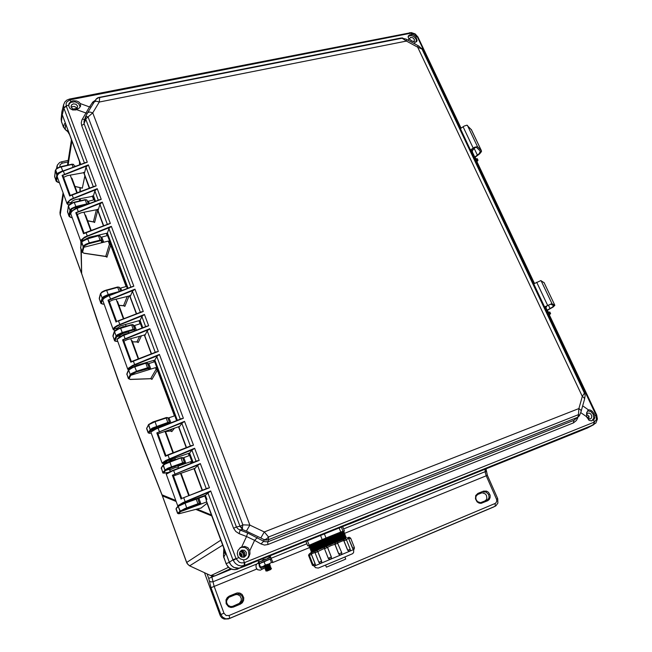 <?xml version="1.0" encoding="UTF-8"?>
<svg xmlns="http://www.w3.org/2000/svg" width="652" height="652" viewBox="0 0 652 652"><rect width="100%" height="100%" fill="white"/><g stroke="black" fill="none" stroke-linecap="round" stroke-linejoin="round"><path stroke-width="0.98" d="M223.571 554.208L224.084 551.079L223.595 547.672L206.994 503.173M197.833 498.544L198.909 498.307L201.02 504.061L206.79 501.918L229.308 562.244L226.04 563.744L223.432 555.838L223.636 553.988L224.956 552.057L224.541 549.497L225.062 550.867M177.727 505.773L183 502.586L210.661 490.98L205.396 495.3L206.912 499.351L206.195 500.32L229.691 563.132L231.476 565.651L234.109 567.517L239.186 568.234L575.26 432.944M74.621 202.087L78.436 201.191M240.417 551.062L243.253 553.548L243.734 557.281M178.183 467.068L175.559 467.427L170.832 469.448L169.822 470.263L170.278 471.518M167.091 462.659L170.596 460.508L175.306 459.293M127.8 333.49L124.149 334.354L121.011 336.245M118.957 328.38L123.024 326.636L125.885 326.318M87.458 238.485L92.185 237.295M81.679 273.93L80.946 248.974M162.071 495.047L136.659 429.798L118.884 381.95L102.209 334.941L81.679 273.628L96.912 319.83L118.868 382.243L142.788 446.147L162.364 495.805L186.619 562.521M189.634 565.83L210.849 575.61L189.316 565.675L187.034 563.434L162.487 496.148M349.285 524.061L368.307 516.392L349.301 524.053M81.264 249.838L81.679 273.628L60.18 214.41L59.984 212.462L63.089 192.796M74.98 186.472L82.282 188.216L84.817 175.95L89.348 188.224M92.274 196.024L93.652 199.699M94.002 222.161L94.63 222.503L97.694 210.474L103.44 225.828M106.26 233.359L107.034 235.421M106.325 256.725L106.952 257.181L110.677 245.152L126.023 286.187M124.173 305.902L124.858 306.342L123.57 305.698L127.287 296.31M129.569 295.682L136.358 313.856M138.925 320.727L139.96 323.506M137.507 342.055L138.208 342.528L136.912 341.892L139.601 336.269M144.214 334.908L151.297 353.881M153.742 360.434L154.141 361.526M151.191 378.69L151.949 379.407L157.352 370.14L174.296 415.601M171.036 430.948L171.794 431.648L174.565 428.079M178.452 426.767L186.227 447.655M188.379 453.45L189.104 455.381M194.003 468.56L202.112 490.328M204.166 495.748L204.329 496.18M201.158 507.989L207.034 503.32M211.403 514.99L196.928 509.09M175.787 500.459L162.12 494.876L162.552 495.96L176.154 501.461M81.174 244.492L81.125 241.81M80.416 200.718L80.383 198.811M80.261 191.623L80.188 187.735M79.797 164.736L79.756 162.275M222.674 545.178L189.773 565.797L187.923 564.428L186.716 562.423L220.816 540.198M230.466 568.748L215.258 575.74L231.517 569.196L214.973 575.846L210.849 575.61L228.469 567.354M88.729 186.57L89.43 188.192M92.356 195.999L93.701 199.585M87.857 183.994L83.66 172.405M57.254 176.847L56.626 180.849L57.889 182.185M179.642 513.548L178.314 513.67L180.71 511.592L180.009 511.258L177.613 513.344L178.778 513.743L201.207 507.973M200.229 485.3L201.207 487.663M194.084 468.527L200.303 485.259M178.542 426.742L186.309 447.622M188.469 453.417L189.153 455.251M171.835 431.608L170.522 430.988L172.112 428.902M170.751 430.939L165.078 431.632M151.981 379.35L150.677 378.722L151.786 376.799L156.015 369.488L157.393 369.969L174.345 415.463M150.979 378.673L130.18 379.391M144.304 334.883L151.378 353.849M153.823 360.409L154.19 361.379M137.458 341.876L132.413 341.778M129.658 295.658L136.439 313.824M139.006 320.702L140.001 323.359M124.116 305.69L118.933 305.332M106.977 257.108L105.697 256.456L109.357 244.484L110.677 244.899L126.064 286.049M106.276 256.513L83.88 253.163M94.63 222.503L93.358 221.851L96.39 209.805L96.977 209.822L97.686 210.205L103.521 225.796M106.349 233.334L107.083 235.299M93.961 221.982L87.645 220.726M69.226 134.076L67.368 131.003L65.314 129.569L67.792 131.688L69.096 133.733M59.576 172.747L57.938 174.141M579.269 431.322L587.558 427.957M62.03 110.954L62.193 114.581L80.775 164.369L62.266 114.776L61.459 121.508L61.117 119.169L61.867 111.891M78.085 165.372L75.51 166.325M93.725 199.064L93.13 200.107L88.427 201.224L89.348 203.538M106.512 233.294L107.107 234.981L106.708 235.788L101.761 237.083L103.684 242.259L101.965 242.308L101.5 242.031L101.826 241.501M108.313 241.085L109.544 241.517L110.677 244.899L109.365 244.329L108.313 241.085L83.855 247.295L83.179 246.961L82.103 252.137M109.658 241.737L126.056 285.657L125.469 286.725L120.701 288.037L121.72 290.605M139.129 320.67L139.993 323.001L139.691 323.905L134.622 325.47L136.431 330.173M153.945 360.377L153.79 361.999L148.795 363.58L150.84 369.089L148.713 369.195L149.243 367.712L147.205 363.18L145.918 363.441L147.539 367.801L149.129 367.598L149.064 368.364L136.072 372.023L130.946 374.933L130.261 374.598L131.443 373.49L136.48 371.216L134.662 366.473L128.925 369.415M155.518 367.638L156.708 367.956L157.393 369.969L156.04 369.374L155.518 367.638L130.759 375.299L130.074 374.965L128.338 378.567L130.343 379.431M156.904 368.29L174.337 414.99L173.856 416.123L168.941 417.769L170.889 422.838M188.656 453.352L189.194 454.876L188.852 455.74L183.75 457.606L185.885 463.36L190.873 461.64L192.12 462.798M56.642 180.482L55.99 180.156L56.341 181.403L58.093 182.381M57.172 175.364L56.944 174.516L57.93 173.057L62.69 170.8L61.068 166.553L57.702 167.874L55.844 169.618M54.662 176.024L55.314 170.897L56.838 175.046L55.99 180.156L54.613 176.39L56.015 180.783M65.355 129.642L63.472 126.977L65.29 129.153L65.42 125.045L65.738 124.54L66.202 125.347L65.632 123.798L65.053 123.35L64.418 123.831L63.48 126.936L61.541 121.728L63.505 127.327M74.524 166.692L73.676 164.524L72.209 164.402L59.316 167.393L56.439 169.007L55.42 170.457M75.322 165.983L74.328 166.089M223.432 547.215L224.541 549.497M199.292 504.102L199.17 504.566L201.02 504.061L180.71 511.592L185.771 508.935L199.316 504.094L199.593 503.311L197.988 503.743L198.069 504.363M176.016 509.008L176.252 508.201L176.024 509.041L177.613 513.36M197.165 498.364L178.64 505.553L184.793 502.773L185.078 503.205L197.809 498.633L199.536 503.914L200.881 503.499M184.793 502.773L195.999 498.666L197.988 503.743L184.793 508.674L180.009 511.258L178.192 506.294L178.534 505.675M164.834 473.099L163.456 473.042L165.649 470.483L164.948 470.149L162.813 472.561L163.041 473.099L168.355 472.439M178.249 466.245L178.664 465.512L176.741 465.764L171.183 467.834L168.444 469.554L169.536 469.644L169.822 470.279M150.302 433.401L148.868 433.156L150.865 430.149L150.172 429.815L148.175 432.846L150.204 433.433M163.994 425.544L162.169 425.414L158.086 426.677L154.516 428.478L153.652 429.309L154.108 429.595M130.946 374.933L129.023 378.788L130.53 379.382M120.318 336.595L119.422 336.236L119.756 335.438L123.758 333.107L127.825 332.096L129.609 332.797M120.726 336.383L119.658 335.853L116.626 336.717L115.062 340.613L116.227 341.363M103.293 298.689L102.739 298.844L101.362 302.976L102.519 304.011M101.826 240.18L100.359 236.138L98.631 236.024L100.261 240.792L88.338 243.848L84.98 245.576L83.986 246.823L82.682 251.925L83.13 252.837L84.361 253.261M72.502 210.555L70.555 211.02L69.536 216.146L70.766 217.36M198.045 499.065L199.096 498.715M182.943 458.429L184.003 458.111M185.747 462.814L184.263 463.189M168.126 418.551L169.186 418.266M170.408 423.026L169.341 423.181M150.702 368.551L149.08 368.747M147.98 364.313L149.039 364.077M135.429 330.556L134.842 330.45M133.799 326.163L134.866 325.951M119.878 288.689L120.946 288.51M103.562 241.762L101.851 241.656M100.93 237.687L101.997 237.548M87.596 201.794L88.656 201.68M74.491 166.521L74.988 166.521M207.874 492.863L232.935 559.791L229.308 562.244L230.938 565.056L233.245 567.053L235.967 568.145L238.982 568.259L579.995 431.045M243.824 566.596L251.501 563.491M225.144 551.087L225.242 554.371L223.75 557.232L226.578 564.656L229.202 567.851L232.715 569.489L235.698 569.603L243.775 566.612M198.974 504.558L199.536 503.923M178.387 505.756L178.469 506.18L185.078 503.205L186.888 508.503M184.386 462.39L182.723 457.826L181.077 458.185L182.862 463.376L185.885 463.36L178.509 465.993L178.118 466.759L178.583 468.152M178.045 466.954L178.273 466.213M184.1 463.189L184.426 462.423L183.375 462.553L167.98 468.152L165.168 469.872L165.649 470.483L168.729 469.424L169.903 470.141M161.191 468.462L161.362 467.663L162.755 472.733M182.014 457.565L168.721 462.007L163.546 464.566L168.094 462.252L169.667 461.665L169.936 462.072L182.095 457.459L182.723 457.826L184.434 462.431L183.815 463.735M182.756 457.916L183.75 457.606M163.31 464.811L164.948 470.149L163.179 465.332L163.448 464.705M169.471 422.235L167.841 417.769L166.178 418.038L167.841 422.52L152.592 427.948L150.376 429.505L150.865 430.149L154.663 429.318M148.966 432.879L148.306 432.61L146.724 428.307L148.868 424.639L155.078 421.714L154.85 421.331L148.697 424.411L150.172 429.815L148.485 424.688L146.635 428.6L148.175 432.863M167.939 418.054L168.941 417.769M129.096 378.567L128.42 378.233L126.904 374.093L128.346 378.616M148.795 363.58L147.792 363.824M126.855 374.533L128.591 370.059L130.261 374.598L128.566 369.823M134.532 330.898L134.825 330.556M134.907 329.219L133.358 324.965L131.671 325.038L133.358 329.977L120.816 333.71L116.675 336.342L116.113 335.992L117.254 334.81L122.242 332.536L120.449 327.891L116.765 329.366L114.809 330.898M115.119 340.352L114.426 340.075L114.793 341.012L116.398 341.428M116.79 336.326L115.942 336.383L114.45 340.026L112.959 335.959L114.393 340.458M134.622 325.47L133.619 325.682M112.926 336.448L114.475 331.526L116.113 335.992L114.442 331.355M112.845 293.987L106.325 295.935L102.657 298.429L102.372 297.777L103.766 296.521L108.256 294.565L106.496 290.01L102.853 291.485L100.946 293.09M101.394 302.838L100.726 302.504L101.003 303.498L102.714 304.109M102.894 298.412L102.625 298.86L102.062 298.51L100.726 302.504L99.267 298.51L100.693 302.984M99.251 299.048L100.612 293.702L102.217 298.078L100.587 293.587M120.701 288.037L119.707 288.225M82.714 251.762L82.07 251.476L80.628 247.532L82.046 251.974M101.761 237.083L100.758 237.238M89.348 243.555L89.234 242.886L85.754 244.239L83.994 245.486L83.179 246.961L81.736 242.169M73.586 209.814L77.026 207.45L81.239 206.578M85.877 204.842L74.458 207.654L72.013 208.917L70.563 210.531L70.147 209.83L71.451 208.453L75.844 206.521L74.198 202.193L70.685 203.587L68.835 205.331M69.56 215.804L68.9 215.478L69.234 216.651L70.97 217.532M70.677 210.514L70.555 211.02L69.894 210.686L68.9 215.478L67.506 211.647L68.916 216.065M88.427 201.224L87.425 201.346M67.572 211.248L68.476 205.983L70.008 210.18L68.33 206.415L68.615 205.657L72.934 202.878L85.233 199.911L86.724 203.946L88.256 203.946M169.202 423.498L169.422 422.219L167.841 422.52L167.939 423.156L169.218 423.034L169.553 422.431L167.841 417.769L166.309 417.541L166.178 418.038L155.078 421.714L156.83 426.856L167.939 423.156M163.57 472.814L162.902 472.537L161.297 468.152L163.196 465.365L165.225 464.02L169.936 462.072L171.72 467.288L182.862 463.376M134.662 366.473L145.657 363.107L132.503 367.231L129.495 368.796L128.591 370.059L132.894 367.516L146.887 362.871L147.605 363.294L149.178 367.63M132.69 324.753L119.903 328.054L115.062 330.458L114.475 331.526L118.697 328.893L132.878 324.566L134.997 329.676L134.768 329.154L133.554 329.244L122.242 332.536L122.348 333.188M106.529 290.026L117.433 287.051L104.401 290.719L101.785 292.104L100.612 293.702L102.185 292.235L105.274 290.784L117.678 287.336L119.275 291.534M80.718 247.092L82.136 241.59L87.71 238.762L84.369 239.675L82.087 241.631M74.548 166.684L73.586 164.377L71.891 164.165L73.097 167.23M199.585 503.311L197.752 498.446L195.975 498.666M120.701 290.988L119.381 287.336L117.466 287.019L119.267 287.165L120.734 290.979M100.351 236.13L98.664 235.682L87.71 238.762L89.234 242.886L100.595 240.034L101.94 240.612L100.351 236.13M88.354 203.913L86.912 200.009L85.045 199.634L86.879 199.936L88.379 203.905M547.199 310.393L553.026 307.068L554.885 305.275L551.788 303.653L544.624 306.896L550.736 304.199L553.703 305.731L552.22 307.288L547.118 310.213M544.127 282.691L540.858 280.621L533.752 283.881L544.624 306.896M549.815 312.055L548.145 312.398M548.935 314.052L550.598 313.693L549.245 314.72M535.088 283.131L534.412 283.343M475.072 157.336L479.725 153.815L481.461 151.476L481.315 150.498L477.525 146.7L474.632 147.23L470.459 149.936L476.27 147.197L480.32 151.182L479.187 153.652L474.737 157.099M471.526 129.903L466.905 125.225L464.134 126.064L460.393 128.623L470.459 149.936M477.288 158.77L475.544 158.778M476.253 160.31L477.997 160.245L476.914 161.712M474.803 157.238L475.275 157.613M241.069 550.867L243.506 553.149L244.239 556.8M239.586 552.497L241.859 554.265L242.112 557.24M239.431 553.548L240.947 554.819L241.175 556.824M239.439 553.825L240.678 555.031L240.947 556.661M239.471 554.176L240.686 556.441M239.586 554.665L240.343 556.091M585.178 395.389L584.722 393.115M402.716 38.012L400.866 38.036M406.897 39.544L406.44 41.068L417.663 47.18L582.309 396.457L578.903 408.576L264.337 531.942L249.895 525.088L92.755 112.886L99.283 102.03L406.44 41.068L402.088 38.256L98.362 97.833L95.925 99.349M87.67 112.747L85.819 116.048L88.077 117.034L242.911 524.884L242.405 527.761L239.985 526.262L236.456 526.971L84.067 123.79L83.994 121.231L85.819 116.048L85.665 118.949L239.985 526.262L242.911 524.884L249.895 525.088L246.407 531.135L260.808 537.949L264.337 531.942L268.551 537.036L268.437 539.734L577.631 417.256L578.381 415.552L578.903 408.576L580.81 410.002L581.16 411.347M98.908 97.417L99.683 97.792L99.283 102.03L96.243 101.117L94.271 101.834L87.735 112.641L89.699 111.957L92.755 112.886L86.023 118.64L83.782 124.198L81.687 125.518L81.28 122.82L82.013 119.838L89.471 106.887L91.141 107.001M242.405 527.761L242.634 529.628L246.407 531.135M240.009 526.343L242.634 529.628L239.553 529.856L237.556 528.56L236.456 526.971L233.612 528.267L81.687 125.518M260.808 537.949L264.916 540.043L268.437 539.734L267.703 542.488L267.996 544.526L573.45 422.936L576.344 420.556L577.501 418.405L576.938 418.038M267.996 544.526L264.467 545.048L260.979 543.955L263.718 541.225L264.093 539.783L266.432 539.049L268.551 537.036L578.414 414.631L579.652 415.259L580.965 412.015L584.616 399.016L584.037 397.687L582.309 396.457L584.445 393.132L421.966 49.096L417.663 47.18L418.079 45.64M416.318 41.826L416.147 39.079L413.938 36.471L410.858 35.444L408.193 36.406M412.113 34.564L414.118 35.151L415.731 36.545L417.215 36.634L414.737 34.051L410.972 33.219L412.113 34.564L409.896 34.809L408.421 35.868L408.16 37.148L408.91 38.68L408.291 40.302M414.517 43.692L415.12 42.07L416.522 41.687L417.15 40.497L415.731 36.545M80.204 106.928L78.623 103.595L75.053 101.761L71.101 102.25L69.577 103.424L68.696 105.102M95.249 100.294L92.796 102.062L89.471 106.887L80.392 103.611L78.827 101.981L76.52 100.978L73.301 100.758L70.881 101.484L70.008 99.837L66.814 101.924L66.08 103.701L66.227 105.942L63.733 107.743L84.401 163.016M80.392 103.611L80.571 106.137L78.982 108.322L75.893 109.919L72.625 109.944L70.066 108.542L68.77 106.097L69.055 103.44L70.881 101.484M245.731 559.514L247.736 557.892L248.974 555.365L248.445 550.728L246.684 548.544L244.744 547.484L241.982 547.24L239.822 548.022M238.852 557.68L233.449 559.53L232.935 559.791L233.188 560.402L236.122 558.805L239.308 562.236L241.631 562.953L244.353 562.668L243.603 559.913L240.384 558.951L238.061 556.604L237.23 553.556L237.89 550.524L240.588 547.468L244.639 546.368L247.956 547.672L249.83 550.712L254.606 540.345L246.537 536.539L247.646 533.018L240.205 530.1L239.105 533.621L235.747 531.486L233.612 528.267M243.603 559.913L246.603 559.082L248.632 557.207L249.993 553.866L249.83 550.712M591.926 420.801L593.793 418.054L593.271 414.33L590.834 411.542L587.517 410.76M233.188 560.402L235.364 563.434L238.143 565.251L240.995 565.936L244.687 565.374L593.475 424.859L594.388 423.93L594.282 422.105L596.458 419.538L596.148 415.259L594.795 415.764L593.882 413.368L591.959 410.996L589.987 409.929L588.544 409.986L582.692 405.894M594.795 415.764L594.763 417.916L593.719 419.725L594.102 422.194L244.353 562.668L244.174 565.553M580.761 412.626L586.686 416.767L589.009 420.32L591.372 420.907L593.719 419.725M413.775 41.793L414.501 39.886L413.132 37.881L410.67 37.319L409.236 39.038M412.308 41.19L410.084 39.788M77.572 106.015L75.934 104.23L73.423 103.815L71.467 104.996L71.052 106.553L72.266 108.672L75.208 109.503L77.205 108.46L77.572 106.015M77.009 108.672L76.178 107.376L74.295 106.439L72.388 106.586L71.255 107.368M246.293 552.334L244.443 550.28L241.778 550.125L239.7 552.162L239.683 554.958L241.647 557.077L244.443 557.077L246.285 555.105L246.293 552.334M243.693 557.313L244.973 555.406L244.696 552.774L243 551.119L240.36 551.079M586.857 417.386L588.251 418.706L590.215 418.975L591.519 417.916L591.796 416.041L590.859 414.093L589.367 413.091L587.485 413.213L586.441 414.468M588.976 418.983L588.821 416.049L586.507 414.289M422.472 49.617L421.608 48.329M573.45 422.936L573.744 420.491L579.188 416.009L573.841 420.385L267.866 541.836L264.459 541.649L247.646 533.018M87.27 113.424L76.7 109.658M84.532 119.544L82.405 119.063M92.348 102.633L93.684 102.796M257.344 537.607L254.606 540.345L260.979 543.955M415.12 42.07L411.877 40.962L408.91 38.68M586.686 416.767L586.661 412.626L588.544 409.986M181.109 499.073L172.348 475.251L200.368 463.531L209.455 487.769L183.66 497.663M164.589 463.246L162.682 463.49L162.128 462.969L165.893 460.361L194.646 448.291L199.178 460.361L172.201 471.029L166.268 474.183L177.711 505.732M209.455 487.769L183.66 497.655L185.282 502.04L209.349 491.975M200.368 463.531L197.678 465.381L194.492 468.967L202.413 490.206L194.296 468.454M199.178 460.361L171.981 470.777L167.303 473.034L166.227 474.379M194.646 448.291L191.981 450.157L189.61 453.026L193.114 462.407M165.372 456.27L156.79 432.92L184.549 421.371L193.465 445.145L165.372 456.27L167.906 454.876L169.487 459.171L193.351 449.277M128.631 369.643L127.768 369.374L128.322 368.29L132.576 365.479L159.447 354.468L183.383 418.266L155.958 429.057L150.889 432.031L162.095 463.091M193.465 445.145L167.906 454.876L192.006 445.381M184.549 421.371L181.916 423.278L178.941 427.329L186.496 447.549L178.705 426.685L179.487 426.579M183.383 418.266L156.439 428.527L151.851 430.891L150.84 432.357M159.447 354.468L156.961 356.359L154.891 360.083L177.385 420.296M130.791 362.202L122.576 339.863L149.789 328.714L158.322 351.452L130.791 362.202L133.261 360.858L134.793 364.965L158.183 355.446M115.298 330.262L113.521 329.896L113.146 328.991L114.271 327.491L117.14 325.584L144.426 314.419L148.672 325.739L122.462 335.853L117.05 339.407L127.768 369.374M158.322 351.452L133.277 360.858L156.977 351.681M149.789 328.714L147.262 330.719L144.76 335.772L151.492 353.8L144.418 334.843M148.672 325.739L122.959 335.373L119.104 337.32L117.27 338.983M144.426 314.419L141.981 316.342L140.066 320.401L142.796 327.72M116.032 322.047L107.971 300.132L134.948 289.154L143.318 311.46L118.477 320.727M81.647 242.226L80.856 241.281L81.272 239.895L84.613 237.108L111.37 226.309L133.856 286.236L107.873 296.187L104.41 298.045L102.576 299.896L113.114 329.366M134.948 289.154L132.527 291.102L130.164 296.66L136.553 313.783L129.772 295.625M133.856 286.236L108.362 295.731L104.89 297.491L102.796 299.488M111.37 226.309L109.023 228.314L107.441 233.066L128.036 288.192M83.554 233.718L75.836 212.723L102.291 202.104L110.31 223.481L83.554 233.718L85.95 232.422L87.392 236.293L110.155 227.271M68.419 204.826L67.164 203.913L67.229 202.609L70.718 199.308L97.246 188.656L101.239 199.308L75.754 208.909L72.747 210.604L70.872 212.552L70.734 213.669L80.872 241.33M110.31 223.481L85.974 232.43L109.129 223.685M102.291 202.104L99.968 204.133L98.028 210.572L103.684 225.739L97.547 209.292M101.239 199.308L77.017 208.159L78.444 211.99L101.084 203.065M97.246 188.656L94.939 190.694L93.497 195.73L95.542 201.215M67.164 203.913L68.802 205.062M69.682 195.975L62.103 175.364L88.33 164.899L96.203 185.885L69.682 195.975L72.054 194.695L73.472 198.493L96.04 189.618M68.704 105.005L66.251 106.031L87.303 162.161L62.03 171.615L59.063 173.326L57.246 175.364L57.18 176.676L67.091 203.709M96.203 185.885L72.079 194.703L95.07 186.081M88.33 164.899L86.048 166.961L84.287 173.766L89.642 188.11L83.766 172.381M87.303 162.161L63.277 170.889L64.687 174.646L87.14 165.861M545.968 307.777L545.333 307.72L596.132 415.234L596.735 415.194L596.547 414.786M535.463 288.803L542.545 303.816M472.317 151.989L471.592 151.68L534.004 283.742M462.309 133.937L469.09 147.401M418.119 37.335L417.215 36.634L417.932 36.944M409.806 32.714L410.727 33.26L409.489 32.747M69.055 99.161L70.033 99.837L410.711 33.26M69.568 99.047L66.765 100.147L64.768 102.005L63.554 104.874L63.733 107.743M177.898 505.512L185.282 502.04M197.271 498.291L205.396 495.3M172.348 475.251L199.064 464.517M181.712 498.454L173.082 475.373M195.07 468.307L173.473 476.001M162.258 462.806L169.487 459.171M164.638 463.238L162.87 463.474L162.723 463.026L169.936 459.75L189.61 453.026M156.79 432.92L183.261 422.357M157.67 433.05L165.975 455.666L157.507 433.042M166.619 461.673L164.703 463.213M178.672 426.693L157.963 433.841M127.873 368.95L128.33 369.171L130.465 367.157L134.793 364.965M133.432 366.872L136.871 365.324L154.891 360.083M117.05 339.407L118.86 337.459L123.758 335.046L125.265 339.113L148.534 329.692M122.576 339.863L125.265 339.113M131.386 361.632L123.285 339.994M128.485 369.888L128.33 369.171L129.438 368.828M145.217 334.835L127.327 339.586L123.872 341.167M113.195 328.885L113.644 329.105L115.714 326.97L119.976 324.753L118.542 320.963L143.318 311.46M115.339 330.238L113.839 329.936L113.644 329.105L117.499 327.989L120.596 325.813L140.066 320.401M102.576 299.896L104.222 297.915L109.153 295.397L110.636 299.39L133.709 290.124M107.971 300.132L110.636 299.39M108.851 300.327L116.626 321.493L108.68 300.27M130.579 295.649L112.739 300.018L109.316 301.599M80.897 240.727L81.345 240.947L83.578 238.314L87.392 236.293M85.909 238.966L89.365 237.214L107.441 233.066M77.017 208.184L73.146 210.14L71.084 212.193M75.836 212.723L78.444 211.99M76.716 212.951L84.141 233.188L76.528 212.87M81.696 242.079L81.345 240.947L82.869 240.564M98.362 209.398L81.125 212.829L77.286 214.516M67.099 203.049L67.539 203.277L69.707 200.531L73.472 198.493M68.851 204.989L67.735 204.312L67.539 203.277L71.345 202.381L72.348 201.06L74.85 199.748L93.415 196.187L93.497 195.73M63.285 170.905L59.601 172.772L57.555 174.817M62.103 175.364L64.687 174.646M70.261 195.453L62.796 175.51M84.589 172.527L67.4 175.624L63.603 177.303M594.029 422.219L593.646 424.705L587.053 428.185L595.855 423.067L597.411 419.049L596.751 415.234M545.871 306.448L545.879 307.328M535.17 288.192L535.936 288.502M470.141 150.514L472.415 150.506L472.244 151.761M462.007 133.293L462.733 133.57M63.643 104.442L61.907 111.549L62.266 114.776L64.01 107.947L66.333 106.243M472.716 150.131L474.827 147.539M189.21 495.455L181.419 474.289L180.889 474.387M173.408 452.708L165.975 432.529L165.437 432.602M132.014 340.711L138.664 358.763L132.022 340.719L131.476 340.719M117.515 301.493L123.831 318.657L117.523 301.509L116.969 301.477M91.207 230.433L85.599 215.184L85.037 215.103M77.27 192.739L71.948 178.273L71.386 178.175M207.083 573.956L208.73 578.438L211.859 577.093L213.008 581.714L256.66 564.062M343.612 528.902L485.267 471.632L485.006 469.334M493.792 506.897L228.55 618.911L229.634 618.096L229.096 615.529L226.081 615.48L223.986 613.173L213.986 585.993L213.008 581.714L210.898 581.902L209.357 580.981L210.995 587.672L256.815 568.992M486.139 468.878L486.253 470.63L485.292 472.431L486.205 475.764L487.386 475.316L486.278 470.353M481.086 502.529L487.02 500.068L480.5 502.651L477.541 501.624L476.066 499.416L475.797 497.672L476.18 496.009L477.989 494.224L477.883 493.442L475.74 495.561L475.447 498.861L477.134 501.901L479.024 503.091L481.103 503.328L487.72 500.703L489.261 499.53L490.165 497.517L490.1 495.218L488.487 492.333L486.522 491.078L483.515 491.111L483.499 492.048L486.042 492.024L488.715 494.615L489.057 497.427L488.348 499.041L487.02 500.068L487.72 500.703M232.438 606.409L239.398 603.369L241.191 600.769L241.338 598.601L239.912 595.749L237.124 594.453L235.095 594.771L238.428 593.882L240.392 594.534L241.908 596.018L242.666 598.047L242.52 600.223L241.501 602.122L239.806 603.353L240.352 604.159L242.324 602.75L243.603 600.386L243.75 597.737L242.112 594.453L239.887 593.076L237.393 592.896L236.277 593.222L236.399 594.2L229.406 597.093L229.284 596.107L227.295 597.517L225.991 599.881L226.138 603.744L228.51 606.686L230.987 607.485L233.351 607.085L240.352 604.159M238.485 603.882L232.348 606.433L230.425 606.564L228.616 605.847L226.782 603.499L226.456 601.486L227.45 598.634L229.211 597.175M495.145 506.278L229.471 618.463L225.747 618.829L222.552 617.134L220.832 614.477L223.986 613.173M228.55 618.911L224.198 619.115L222.112 617.998L220.58 616.254L219.936 614.942L220.832 614.477L210.995 587.672M484.803 500.981L486.123 499.954L486.84 498.348L486.498 495.544L485.398 493.955L482.113 492.765L477.484 494.566M57.074 168.2L57.376 165.037L59.691 162.535L61.492 161.883L62.274 163.179L67.971 161.932M56.537 168.607L57.091 165.869M268.689 564.233L267.956 564.493M269.928 564.493L264.199 566.849L265.445 567.11L264.704 568.185L270.441 565.814L269.195 565.553L265.437 567.11M270.433 565.814L269.708 566.89L265.943 568.438L265.217 569.514L270.947 567.142L269.7 566.881M270.947 567.142L270.213 568.218L266.464 569.758L265.723 570.842M270.205 568.218L271.452 568.479L265.714 570.85L267.002 571.095L270.71 569.555L266.961 571.103M265.641 565.455L264.94 565.781M270.213 557.55L269.488 557.199L267.149 558.715M270.417 555.863L270.507 557.452M266.236 559.098L263.294 559.693L261.37 561.136M260.751 561.405L258.461 561.812L259.056 562.13M265.038 567.696L260.344 570.174L257.711 569.791L256.326 568.242L255.91 565.871L256.619 564.11L258.29 562.937M263.921 568.568L262.022 568.772L260.262 567.794L259.178 565.814L259.227 563.776L258.681 563.98L258.216 562.749M271.012 558.772L258.681 563.98M270.743 557.411L259.178 562.122L259.398 563.515M258.95 562.342L258.257 562.725L258.73 563.956M264.467 566.115L263.278 567.37L261.599 567.232M270.906 558.756L267.067 560.207L271.281 558.862L272.772 562.024L272.52 562.603L271.476 562.407L268.811 564.086L265.282 564.917L263.058 566.49L260.433 567.02L261.24 567.354L264.793 565.985M268.811 564.257L264.859 565.887M264.166 561.975L267.067 560.207L261.542 562.521L264.166 561.975L265.282 564.917M259.325 564.094L261.542 562.521L259.325 564.094L260.433 567.02M268.926 564.282L261.207 567.354M344.9 557.012L345.731 559.074L340.165 561.421L326.399 567.126L325.544 565.072M340.882 554.819L339.594 554.836L338.747 553.939L341.672 552.725M337.899 543.287L331.151 545.577L324.541 548.813L324.549 547.558L325.495 546.645M330.36 559.204L331.33 558.275L331.346 557.012L331.346 558.267L330.417 559.18L329.138 559.18L328.274 558.291L331.33 557.02L327.589 547.541M324.411 548.389L315.128 552.782L315.258 551.282L316.106 550.614M320.923 563.141L319.798 563.173L318.844 562.236L321.672 561.25L321.64 562.456L320.914 563.141L321.64 562.317L321.542 561.111L317.736 551.486L316.13 550.606L325.177 546.8L316.848 550.321L317.679 551.233M311.281 554.013L311.46 554.412L309.35 555.308L309.366 554.053L310.173 553.222L315.731 550.801L311.151 552.92L311.281 554.013L315.014 552.374M315.209 565.537L314.158 565.675L313.025 564.689L315.152 563.801L315.397 564.795L315.079 565.594L315.046 563.85L311.289 554.29L310.303 553.165L311.338 552.741M346.302 537.484L311.118 552.065M345.788 536.213L316.106 548.259L310.751 550.679L311.632 550.875M345.275 534.95L315.617 546.955L310.254 549.4L311.134 549.603M344.761 533.686L317.002 544.844L309.757 548.12L310.629 548.324M344.248 532.423L318.583 542.66L309.733 546.588L309.113 546.955L310.124 547.052M343.743 531.16L324.704 538.568L308.689 545.691L307.703 545.903L305.984 541.519M341.379 527.248L342.968 531.201L340.768 532.04L339.203 528.128M324.427 534.086L325.976 537.998L322.169 539.587L320.597 535.626M307.508 540.907L309.203 545.202L307.703 545.903M343.49 531.462L344.46 530.997L342.724 526.71M353.457 549.636L352.553 548.259L354.403 547.493L350.662 538.21L348.918 538.911L348.608 537.329M354.403 547.493L354.264 549.008L353.278 549.44L348.657 538.552L346.245 539.457M343.751 540.443L347.801 550.394L349.268 551.356L347.638 550.264L350.222 549.196L346.448 539.815L343.963 540.834L344.337 538.935L343.425 539.334L343.751 540.443L337.777 542.855M335.682 542.431L334.867 544.045M343.417 539.334L336.155 542.252L343.417 539.334M347.467 537.802L348.657 538.552M327.369 547.15L325.69 546.572L327.5 547.395L331.346 557.012M97.164 98.248L97.727 97.824M85.388 117.507L86.357 116.219M266.277 540.19L266.432 539.049M63.513 193.946L60.229 214.858L81.337 272.952M215.258 575.74L212.959 576.164L210.694 575.634M80.897 245.869L80.815 241.183M80.139 200.783L80.106 198.876M79.984 191.721L79.919 187.67M79.536 164.834L79.479 161.533M124.858 306.342L129.072 295.821M211.745 515.895L195.73 509.399M73.122 164.345L71.948 164.206M180.946 511.355L180.27 511.078L178.216 506.376L176.146 508.756L177.784 513.222L178.461 513.491M179.512 513.58L201.175 507.989M96.39 209.805L97.686 210.205L97.392 209.325M57.409 174.858L55.656 169.879M62.771 171.077L64.678 170.359M61.109 166.594L71.85 164.222L59.136 167.14L56.398 168.721L55.298 170.661M165.869 470.206L171.72 467.288M151.068 429.839L156.83 426.856M167.14 417.524L154.842 421.331M146.912 363.058L145.714 363.091M133.358 329.977L134.997 329.676L134.825 330.531M118.721 287.141L117.507 287.035M100.261 240.792L101.94 240.612L101.851 241.672M99.699 235.885L98.485 235.755M86.3 199.797L85.094 199.659M148.526 424.631L152.927 422.023L165.926 417.655M136.586 371.86L136.48 371.216L147.539 367.801L147.637 368.445M120.465 327.899L131.443 324.704M108.371 295.217L108.256 294.565L119.234 291.55M83.986 246.823L83.334 246.537L81.72 242.096L82.926 240.515L86.496 238.762L98.436 235.731L87.564 238.485M75.958 207.197L75.844 206.521L86.724 203.946L86.846 204.475M68.476 205.983L69.332 204.475L72.152 202.829L85.004 199.683L74.222 202.218M579.652 415.259L579.188 416.009L579.555 415.202M584.542 399.26L585.178 395.446L584.705 393.083L422.366 49.397L418.943 46.145L406.049 39.112L401.143 37.979L98.705 97.458L96.48 98.705L94.206 101.94M461.054 128.151L417.948 36.977L415.145 33.888L411.363 32.608L69.666 99.031L70.343 99.764M166.447 473.645L173.53 470.149L175.127 474.477M150.995 431.6L157.963 427.908L159.536 432.146M244.712 562.537L244.769 565.341L237.703 569.066M596.009 414.949L596.547 414.77L545.936 307.72L546.808 305.943M545.39 306.709L545.333 307.72L544.477 307.907M471.828 150.449L471.592 151.68L470.703 151.712M208.73 578.438L209.357 580.981M343.979 533.564L486.205 475.764L496.579 499.375L496.726 501.364L495.626 503.23L229.096 615.529M496.425 498.992L497.737 498.829L497.892 503.075L495.879 505.846L493.637 506.971M232.707 606.319L233.351 607.085M481.347 502.439L482.081 503.059M493.531 507.02L495.316 505.928L495.015 503.588M59.837 166.888L60.18 164.557L62.274 163.179M61.394 161.883L68.215 160.392M345.324 537.354L314.125 550.133L311.786 551.266L311.151 552.024L312.137 552.154M344.81 536.083L316.513 547.574L310.654 550.744M344.305 534.819L317.809 545.504L311.354 548.381L310.148 549.465M343.791 533.548L319.293 543.361L310.865 547.093L309.651 548.185M343.286 532.276L318.804 542.065L310.368 545.814L309.154 546.906M348.543 537.354L347.492 537.794L349.293 537.207L350.662 538.21M335.381 542.57L325.764 546.547L335.902 542.334L337.214 542.382L341.762 552.684L341.795 553.85L340.882 554.828L339.627 554.828L338.787 553.923L334.957 544.298L335.046 543.1L335.87 542.35M353.661 549.546L314.264 566.107L315.389 567.68L318.323 568.063L341.069 558.609L318.486 567.998M345.642 538.267L312.332 552.285M345.136 537.003L324.672 545.162L311.835 551.005M344.623 535.732L319.667 545.765L311.46 549.4L311.314 549.954M344.109 534.469L323.62 542.586L310.833 548.454M343.596 533.206L323.099 541.299L310.328 547.183M344.215 532.366L343.05 531.885L337.133 534.061L309.822 545.903M314.125 565.993L312.512 565.349L313.041 564.722M309.39 555.431L308.698 555.732L308.592 555.113L309.61 553.629M223.571 554.102L223.652 557.313M60.253 214.956L60.008 212.299M171.077 430.956L170.653 430.988M55.29 170.694L54.662 177.083M223.807 548.462L223.579 554.061M61.565 122.12L61.141 118.9M146.749 427.899L146.643 428.666M84.084 253.302L82.103 252.145M81.59 242.414L80.636 248.135M68.321 206.244L67.539 212.299M226.048 563.744L227.972 566.865L230.93 568.968L234.459 569.701L237.401 569.18M175.518 459.627L174.883 458.152M181.558 498.519L207.947 488.014M178.126 506.042L177.735 505.773M165.812 455.74L167.898 454.876M117.05 339.187L116.993 339.961M131.191 361.721L133.261 360.849M102.568 299.7L102.543 300.507M116.415 321.583L142.03 311.68M100.09 199.512L75.241 208.917L71.671 211.281L70.742 213.685M83.912 233.294L85.95 232.422M86.203 162.348L61.288 171.745L57.889 174.198L57.148 176.57M70.017 195.567L72.054 194.687M474.982 147.466L472.578 150.441L472.26 151.867L534.477 283.473M232.348 606.433L230.449 606.564L227.882 605.203L226.537 602.497L226.619 600.451L228.925 597.322L235.095 594.771M344.729 533.638L343.58 533.393L344.297 532.366M345.242 534.909L344.085 534.656L344.802 533.638M345.756 536.172L344.606 535.96L345.315 534.901M346.277 537.444L345.112 537.215L345.821 536.172M345.617 538.479L346.334 537.444M330.328 559.212L328.388 558.519L324.517 548.813L324.639 547.33L325.487 546.645M353.718 549.693L353.637 552.448L352.724 553.605L341.069 558.609M349.301 551.339L350.246 550.369L350.214 549.196M344.354 538.935L345.519 538.902L346.448 539.815M138.208 342.528L141.5 335.707M206.79 501.918L206.986 503.157M198.844 498.201L204.606 496.074L204.451 495.65M93.709 199.007L92.568 195.95M192.014 462.349L192.177 462.781M241.827 550.826L244.076 551.885M73.024 109.145L76.895 108.371M83.937 172.356L84.361 173.481M204.622 495.585L206.325 500.149M188.827 453.295L192.348 462.716M194.467 468.397L194.622 468.812M154.116 360.328L176.619 420.597M178.876 426.636L179.072 427.158M139.3 320.629L142.054 328.005M144.589 334.802L144.866 335.552M106.675 233.261L127.295 288.477M129.944 295.584L130.261 296.432M92.739 195.918L94.817 201.484M97.718 209.259L98.11 210.303M117.499 327.989L116.439 329.521M71.345 202.381L70.889 203.416M477.794 494.403L481.298 492.985M204.459 572.733L219.936 614.942M269.488 557.199L269.17 556.368M263.294 559.693L262.976 558.862M258.461 561.812L258.086 560.834M271.476 562.407L270.36 559.481M334.981 544.477L338.747 553.939M321.615 561.079L317.883 551.625M315.152 563.801L311.46 554.412M342.968 531.201L344.443 530.989L342.732 526.702M325.976 537.998L340.768 532.04M309.203 545.202L322.169 539.587M348.804 538.959L352.553 548.259M343.873 540.867L347.638 550.264M71.899 141.239L68.126 164.997M58.403 182.348L59.348 182.576M74.931 186.358L82.307 188.143M80.563 164.451L66.202 125.347M200.311 485.259L202.185 490.296M204.215 495.732L204.378 496.164M190.612 461.697L190.979 463.254M116.618 341.387L117.523 341.412M102.959 304.068L103.872 304.142M71.264 217.491L72.209 217.678M575.463 432.871L579.962 431.053M169.194 423.042L168.982 423.588M148.713 369.195L148.909 368.437M134.491 330.874L134.646 330.034M101.5 242.031L101.582 241.004M550.052 308.592L548.397 305.095M547.623 305.283L536.702 282.226M552.032 303.669L541.111 280.653M554.754 305.12L543.98 282.446M549.457 313.873L548.674 312.218M477.386 155.16L474.2 148.436M473.181 148.053L463.083 126.708M477.525 146.7L467.411 125.388M481.257 150.441L471.274 129.43M476.783 160.18L476.058 158.648M241.737 546.873L246.537 536.539L239.105 533.621M577.998 417.158L577.501 418.405M417.345 36.887L460.622 128.46M210.661 490.98L235.967 558.438M534.184 284.802L533.629 284.924M197.613 465.447L206.309 488.666M191.916 450.23L196.048 461.249M181.859 423.352L190.351 446.033M156.839 356.53L180.286 419.154M147.213 330.808L155.274 352.341M141.867 316.53L145.649 326.628M119.976 324.753L143.179 315.389M132.421 291.297L140.302 312.341M108.925 228.526L130.856 287.116M99.878 204.345L107.36 224.353M94.85 190.922L98.313 200.172M85.966 167.189L93.285 186.749M543.98 306.847L544.55 306.725M460.516 130.147L461.054 130.017M544.355 306.318L543.817 306.497M543.165 303.808L542.635 303.995L543.173 303.816M535.145 288.135L535.594 287.785M535.479 287.532L534.942 287.711M470.353 149.707L469.823 149.838M533.768 285.226L534.306 285.054L533.768 285.217M468.731 147.523L469.261 147.393M461.966 133.212L462.349 132.763M462.138 132.315L461.6 132.446M460.671 130.465L461.2 130.335M544.037 305.658L543.507 305.837M542.855 304.46L543.393 304.28M535.162 286.872L534.632 287.043M470.019 148.99L469.481 149.129M533.98 285.682L534.518 285.503M468.878 147.849L469.416 147.719M461.795 131.598L461.266 131.728M587.044 417.655L589.058 416.571M214.842 575.887L211.859 577.093L211.419 575.912M271.061 558.242L306.864 543.76M310.344 547.24L272.512 562.611M236.277 593.222L229.284 596.107M483.515 491.111L477.883 493.442M70.351 175.396L76.83 192.902M79.12 199.105L79.772 200.873M180.506 473.352L188.746 495.642M164.964 431.306L172.943 452.887M130.783 338.869L138.208 358.942M116.195 299.39L123.383 318.836M125.51 324.598L126.121 326.244M84.084 212.528L90.767 230.604M67.466 165.143L71.435 139.993M58.167 182.397L59.397 182.699M176.252 508.201L178.322 505.813M71.361 202.332L71.63 203.057M164.76 473.124L168.314 472.464M161.362 467.663L163.253 464.876M165.086 431.657L170.604 430.996M130.392 379.423L150.808 378.755M126.912 373.743L128.403 370.026M116.463 341.428L117.547 341.461M132.429 341.827L137.075 341.941M112.959 335.65L114.287 331.575M102.78 304.117L103.896 304.199M118.957 305.397L123.758 305.772M99.251 298.233L100.441 293.816M84.157 253.31L105.926 256.57M71.044 217.548L72.242 217.784M87.686 220.824L93.611 221.998M166.651 461.64L166.961 462.48M169.667 461.665L180.808 457.777M114.312 331.526L114.491 331.159M117.523 327.948L117.849 328.828M100.457 293.767L100.62 293.367M81.598 242.373L81.744 241.933M68.33 206.203L68.46 205.73M544.029 282.479L554.795 305.144M549.799 312.006L550.581 313.661M548.405 312.284L547.623 310.629M471.339 129.504L481.323 150.514M477.248 158.68L477.973 160.213M475.797 158.713L475.202 157.45M173.53 470.149L197.695 460.597M157.963 427.899L181.957 418.502M123.758 335.046L147.368 325.959M109.153 295.397L132.592 286.448M173.236 475.373L181.729 498.446M123.456 340.034L131.402 361.624M62.975 175.608L70.277 195.445M460.499 130.115L461.037 129.984M189.243 495.447L181.411 474.281M173.432 452.7L165.975 432.529M91.231 230.425L85.591 215.176M77.295 192.731L71.94 178.273M469.244 147.36L468.715 147.491M487.386 475.308L497.598 498.487M268.681 564.224L269.92 564.485L269.195 565.553M270.719 569.546L271.452 568.471M266.448 569.775L265.217 569.514M265.943 568.438L264.712 568.185M264.891 565.773L264.199 566.849M271.216 558.634L270.743 557.395M313.987 565.626L314.191 566.14M309.627 545.781L308.689 545.691M343.131 531.893L343.783 531.103M328.274 558.291L324.517 548.813M318.844 562.236L315.12 552.782M313.025 564.689L309.35 555.308M312.341 565.023L308.698 555.732M343.425 539.334L344.264 538.968M316.13 550.606L316.848 550.321"/></g></svg>
